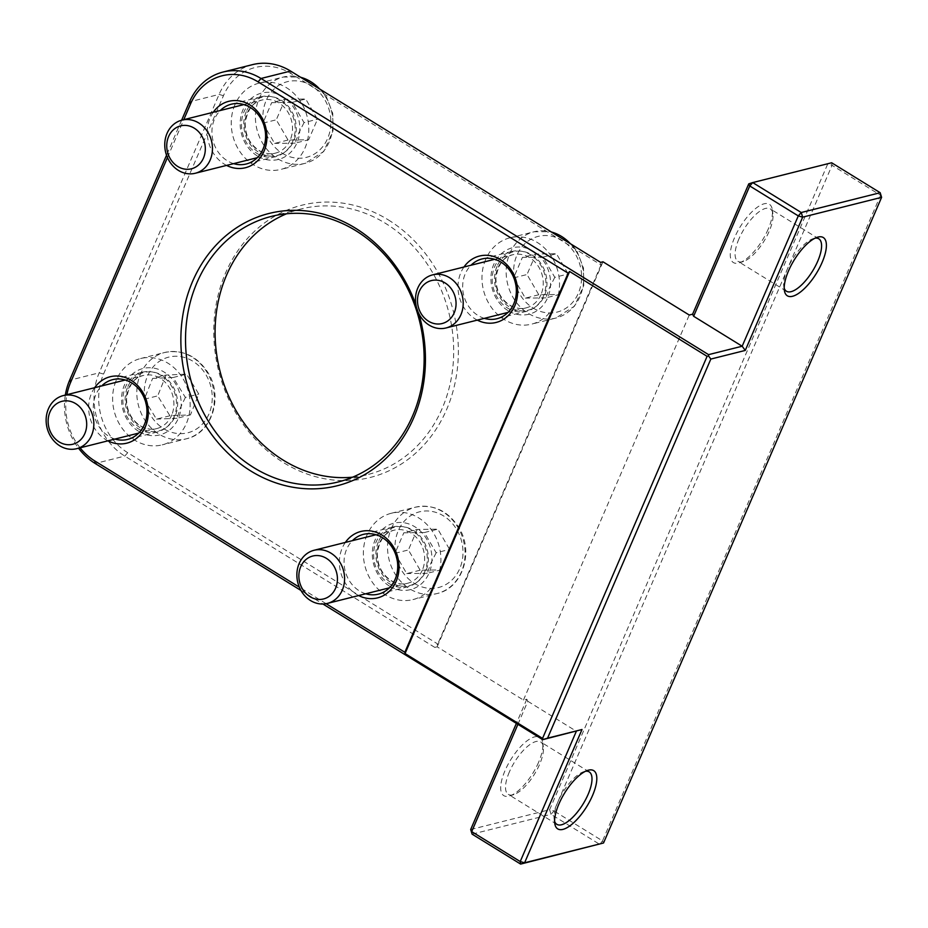 <?xml version="1.0" encoding="UTF-8"?>
<svg xmlns="http://www.w3.org/2000/svg" width="928" height="928" viewBox="0 0 928 928"><rect width="100%" height="100%" fill="white"/><g stroke="black" fill="none" stroke-linecap="round" stroke-linejoin="round"><path stroke-width="0.7" stroke-dasharray="4.64 3.48" d="M389.377 586.032A34.232 29.522 75.9 0 1 385.155 527.208A34.232 29.522 75.9 0 1 431.856 556.023A34.232 29.522 75.9 0 1 389.377 586.032M417.24 529.436L408.401 549.956L420.164 570.198L440.754 569.92L449.593 549.399L437.83 529.157L417.24 529.436L403.808 532.811L424.398 532.533L436.16 552.775L449.593 549.399M367.082 534.795A44.498 38.384 -104.1 0 0 372.615 582.656A44.498 38.384 -104.1 0 0 412.96 599.581A44.498 38.384 -104.1 0 0 437.181 578.051A44.498 38.384 -104.1 0 0 431.636 530.19A44.498 38.384 -104.1 0 0 391.291 513.265A44.498 38.384 -104.1 0 0 367.082 534.795M424.398 532.533L437.83 529.157M420.164 570.198L406.731 573.574L394.968 553.332L403.808 532.811M394.968 553.332L408.401 549.956M436.16 552.775L430.836 563.261L427.321 573.295L440.754 569.92M427.321 573.295L406.731 573.574M507.987 310.602A34.232 29.522 75.9 0 1 503.776 251.766A34.232 29.522 75.9 0 1 550.478 280.581A34.232 29.522 75.9 0 1 507.987 310.602M535.862 254.005L527.023 274.526L538.785 294.756L559.375 294.489L568.214 273.969L556.452 253.727L535.862 254.005L522.429 257.369L543.019 257.091L554.782 277.333L568.214 273.969M485.692 259.353A44.498 38.384 -104.1 0 0 491.237 307.214A44.498 38.384 -104.1 0 0 531.582 324.15A44.498 38.384 -104.1 0 0 555.802 302.609A44.498 38.384 -104.1 0 0 550.258 254.748A44.498 38.384 -104.1 0 0 509.913 237.823A44.498 38.384 -104.1 0 0 485.692 259.353M543.019 257.091L556.452 253.727M538.785 294.756L525.352 298.132L513.59 277.89L522.429 257.369M513.59 277.89L527.023 274.526M554.782 277.333L549.457 287.819L545.942 297.853L559.375 294.489M545.942 297.853L525.352 298.132M257.253 155.881A34.232 29.522 75.9 0 1 253.031 97.046A34.232 29.522 75.9 0 1 299.732 125.86A34.232 29.522 75.9 0 1 257.253 155.881M285.116 99.284L276.289 119.805L288.04 140.047L308.641 139.768L317.48 119.248L305.718 99.006L285.116 99.284L271.684 102.648L292.285 102.37L304.036 122.612L317.48 119.248M234.958 104.644A44.498 38.384 -104.1 0 0 240.503 152.494A44.498 38.384 -104.1 0 0 280.836 169.43A44.498 38.384 -104.1 0 0 305.057 147.888A44.498 38.384 -104.1 0 0 299.512 100.038A44.498 38.384 -104.1 0 0 259.179 83.102A44.498 38.384 -104.1 0 0 234.958 104.644M292.285 102.37L305.718 99.006M288.04 140.047L274.607 143.411L262.844 123.169L271.684 102.648M262.844 123.169L276.289 119.805M304.036 122.612L298.723 133.098L295.197 143.132L308.641 139.768M295.197 143.132L274.607 143.411M138.632 431.323A34.232 29.522 75.9 0 1 134.409 372.488A34.232 29.522 75.9 0 1 181.111 401.302A34.232 29.522 75.9 0 1 138.632 431.323M166.054 375.04L157.714 395.862L169.917 415.779L190.46 414.874L198.801 394.052L186.598 374.135L166.054 375.04L152.621 378.415L173.165 377.51L185.368 397.428L198.801 394.052M115.907 381.106A44.498 38.384 -104.1 0 0 122.218 428.4A44.498 38.384 -104.1 0 0 162.214 444.86A44.498 38.384 -104.1 0 0 186.864 422.298A44.498 38.384 -104.1 0 0 180.554 374.993A44.498 38.384 -104.1 0 0 140.557 358.544A44.498 38.384 -104.1 0 0 115.907 381.106M173.165 377.51L186.598 374.135M169.917 415.779L156.484 419.143L144.281 399.237L152.621 378.415M144.281 399.237L157.714 395.862M185.368 397.428L180.299 408.065L177.028 418.25L190.46 414.874M177.028 418.25L156.484 419.143M326.099 603.687L299.338 587.169M300.962 590.463L322.921 604.012M181.621 120.211L166.53 155.231M167.458 157.551L183.767 119.677M65.343 395.061A61.619 53.151 -104.1 0 0 78.555 448.212M80.086 447.83A58.186 50.193 75.9 0 1 66.886 394.667M345.355 542.428A34.232 29.522 -104.1 0 0 358.684 595.556M213.243 112.276A34.232 29.522 -104.1 0 0 226.571 165.404M418.725 313.409A140.337 121.058 -104.1 0 0 415.964 304.987M463.977 266.997A34.232 29.522 -104.1 0 0 477.305 320.114M94.621 387.718A34.232 29.522 -104.1 0 0 107.95 440.835M517.905 724.327L527.823 701.29L526.802 699.202L523.45 700.048L437.169 646.816L434.814 647.396L437.772 644.02L127.716 452.702A58.186 50.193 -104.1 0 1 103.565 374.065L223.462 95.677A58.186 50.193 -104.1 0 1 290.986 73.602L601.031 264.921L600.636 262.38M434.814 647.396L124.758 456.077A61.619 53.151 75.9 0 1 99.192 372.824L219.089 94.424A61.619 53.151 75.9 0 1 252.625 64.612M601.031 264.921L437.772 644.02M388.368 219.913A140.337 121.058 75.9 0 1 405.652 461.123A140.337 121.058 75.9 0 1 214.182 342.989A140.337 121.058 75.9 0 1 388.368 219.913M603.536 842.984L602.527 840.896L599.569 844.283L551.035 814.332L553.993 810.956L549.62 809.715L551.035 814.332L472.097 834.144M470.682 829.516L549.62 809.715L827.683 164.07L832.056 165.312L831.65 162.771L748.745 183.872M880.185 192.711L880.579 195.251L832.056 165.312L553.993 810.956L602.527 840.896L880.579 195.251L881.6 197.339M526.802 699.202L516.386 723.388M523.45 700.048L689.26 315.033M538.588 762.294A34.232 12.957 -58.3 0 1 509.901 795.864A34.232 12.957 -58.3 0 1 510.76 759.696A34.232 12.957 -58.3 0 1 542.706 742.713A34.232 12.957 -58.3 0 1 538.588 762.294M768.175 229.193A34.232 12.957 -58.3 0 1 739.488 262.775A34.232 12.957 -58.3 0 1 740.347 226.594A34.232 12.957 -58.3 0 1 772.293 209.612A34.232 12.957 -58.3 0 1 768.175 229.193M554.619 821.338A30.81 11.67 -58.3 0 1 554.19 819.528A30.81 11.67 -58.3 0 1 557.902 801.908A30.81 11.67 -58.3 0 1 583.712 771.69A30.81 11.67 -58.3 0 1 585.533 771.261M509.368 771.957A30.81 11.67 121.7 0 0 508.312 794.38A30.81 11.67 121.7 0 0 513.787 794.6A30.81 11.67 121.7 0 0 539.597 764.37A30.81 11.67 121.7 0 0 543.309 746.75A30.81 11.67 121.7 0 0 540.664 741.948A30.81 11.67 121.7 0 0 509.368 771.957M784.218 288.237A30.81 11.67 -58.3 0 1 783.777 286.427A30.81 11.67 -58.3 0 1 787.489 268.807A30.81 11.67 -58.3 0 1 813.299 238.589A30.81 11.67 -58.3 0 1 815.12 238.16M738.955 238.856A30.81 11.67 121.7 0 0 737.899 261.29A30.81 11.67 121.7 0 0 743.374 261.499A30.81 11.67 121.7 0 0 769.184 231.269A30.81 11.67 121.7 0 0 772.896 213.649A30.81 11.67 121.7 0 0 770.252 208.846A30.81 11.67 121.7 0 0 738.955 238.856M365.748 593.781A30.81 26.576 75.9 0 1 359.403 590.916A30.81 26.576 75.9 0 1 352.42 540.664M388.971 583.492A30.81 26.576 -104.1 0 0 407.949 586.728A30.81 26.576 -104.1 0 0 426.219 550.374A30.81 26.576 -104.1 0 0 392.95 526.965A30.81 26.576 -104.1 0 0 373.682 552.299A30.81 26.576 -104.1 0 0 388.971 583.492M115.002 439.06A30.81 26.576 75.9 0 1 108.669 436.195A30.81 26.576 75.9 0 1 101.674 385.944M138.226 428.782A30.81 26.576 -104.1 0 0 157.203 432.007A30.81 26.576 -104.1 0 0 175.485 395.653A30.81 26.576 -104.1 0 0 142.204 372.244A30.81 26.576 -104.1 0 0 122.948 397.578A30.81 26.576 -104.1 0 0 138.226 428.782M233.624 163.63A30.81 26.576 75.9 0 1 227.29 160.764A30.81 26.576 75.9 0 1 220.296 110.513M256.847 153.34A30.81 26.576 -104.1 0 0 275.825 156.565A30.81 26.576 -104.1 0 0 294.106 120.222A30.81 26.576 -104.1 0 0 260.826 96.802A30.81 26.576 -104.1 0 0 241.57 122.136A30.81 26.576 -104.1 0 0 256.847 153.34M484.37 318.35A30.81 26.576 75.9 0 1 478.024 315.485A30.81 26.576 75.9 0 1 471.03 265.222M507.593 308.061A30.81 26.576 -104.1 0 0 526.57 311.286A30.81 26.576 -104.1 0 0 544.84 274.943A30.81 26.576 -104.1 0 0 511.572 251.523A30.81 26.576 -104.1 0 0 492.304 276.857A30.81 26.576 -104.1 0 0 507.593 308.061M352.652 477.166A136.915 118.111 -104.1 0 0 367.708 474.568A136.915 118.111 -104.1 0 0 453.316 361.978A136.915 118.111 -104.1 0 0 385.41 223.3A136.915 118.111 -104.1 0 0 301.066 208.962A136.915 118.111 -104.1 0 0 286.566 213.776M437.169 646.816L602.98 261.8M527.823 701.29L576.346 731.241M378.404 541.778A30.125 25.984 -104.1 0 0 390.897 582.482A30.125 25.984 -104.1 0 0 425.848 571.056A30.125 25.984 -104.1 0 0 413.354 530.364A30.125 25.984 -104.1 0 0 378.404 541.778M422.356 570.07A27.388 23.618 75.9 0 1 407.45 583.318A27.388 23.618 75.9 0 1 390.584 580.452A27.388 23.618 75.9 0 1 379.216 543.448A27.388 23.618 75.9 0 1 394.122 530.201A27.388 23.618 75.9 0 1 418.946 540.618A27.388 23.618 75.9 0 1 422.356 570.07M391.256 528.728A44.498 38.384 75.9 0 1 415.477 507.187A44.498 38.384 75.9 0 1 455.822 524.123A44.498 38.384 75.9 0 1 461.367 571.984A44.498 38.384 75.9 0 1 437.146 593.514A44.498 38.384 75.9 0 1 409.735 588.851A44.498 38.384 75.9 0 1 391.256 528.728M414.456 583.445A39.022 33.663 -104.1 0 0 459.731 568.644A39.022 33.663 -104.1 0 0 443.538 515.91A39.022 33.663 -104.1 0 0 398.263 530.712A39.022 33.663 -104.1 0 0 414.456 583.445M497.025 266.348A30.125 25.984 -104.1 0 0 509.518 307.052A30.125 25.984 -104.1 0 0 544.469 295.626A30.125 25.984 -104.1 0 0 531.976 254.922A30.125 25.984 -104.1 0 0 497.025 266.348M540.978 294.628A27.388 23.618 75.9 0 1 526.072 307.887A27.388 23.618 75.9 0 1 509.205 305.022A27.388 23.618 75.9 0 1 497.837 268.018A27.388 23.618 75.9 0 1 512.743 254.759A27.388 23.618 75.9 0 1 537.556 265.176A27.388 23.618 75.9 0 1 540.978 294.628M570.407 243.739A44.498 38.384 75.9 0 1 579.977 296.542A44.498 38.384 75.9 0 1 555.768 318.072A44.498 38.384 75.9 0 1 528.357 313.42A44.498 38.384 75.9 0 1 509.878 253.286A44.498 38.384 75.9 0 1 534.099 231.756A44.498 38.384 75.9 0 1 551.371 231.988M533.078 308.003A39.022 33.663 -104.1 0 0 578.353 293.213A39.022 33.663 -104.1 0 0 562.159 240.48A39.022 33.663 -104.1 0 0 516.884 255.281A39.022 33.663 -104.1 0 0 533.078 308.003M246.28 111.627A30.125 25.984 -104.1 0 0 258.784 152.331A30.125 25.984 -104.1 0 0 293.735 140.905A30.125 25.984 -104.1 0 0 281.23 100.201A30.125 25.984 -104.1 0 0 246.28 111.627M290.232 139.908A27.388 23.618 75.9 0 1 275.326 153.166A27.388 23.618 75.9 0 1 258.46 150.301A27.388 23.618 75.9 0 1 247.092 113.297A27.388 23.618 75.9 0 1 261.998 100.038A27.388 23.618 75.9 0 1 286.822 110.455A27.388 23.618 75.9 0 1 290.232 139.908M319.673 89.018A44.498 38.384 75.9 0 1 329.243 141.822A44.498 38.384 75.9 0 1 305.022 163.363A44.498 38.384 75.9 0 1 277.611 158.7A44.498 38.384 75.9 0 1 259.144 98.565A44.498 38.384 75.9 0 1 283.365 77.036A44.498 38.384 75.9 0 1 300.626 77.268M282.344 153.282A39.022 33.663 -104.1 0 0 327.619 138.492A39.022 33.663 -104.1 0 0 311.425 85.759A39.022 33.663 -104.1 0 0 266.139 100.56A39.022 33.663 -104.1 0 0 282.344 153.282M127.368 387.753A30.125 25.984 -104.1 0 0 140.801 428.144A30.125 25.984 -104.1 0 0 175.404 415.64A30.125 25.984 -104.1 0 0 161.971 375.26A30.125 25.984 -104.1 0 0 127.368 387.753M171.877 414.712A27.388 23.618 75.9 0 1 156.704 428.597A27.388 23.618 75.9 0 1 140.418 426.08A27.388 23.618 75.9 0 1 128.215 389.366A27.388 23.618 75.9 0 1 143.376 375.48A27.388 23.618 75.9 0 1 167.991 385.607A27.388 23.618 75.9 0 1 171.877 414.712M140.093 375.04A44.498 38.384 75.9 0 1 164.743 352.466A44.498 38.384 75.9 0 1 204.74 368.926A44.498 38.384 75.9 0 1 211.05 416.231A44.498 38.384 75.9 0 1 186.4 438.793A44.498 38.384 75.9 0 1 159.929 434.698A44.498 38.384 75.9 0 1 140.093 375.04M164.546 429.212A39.022 33.663 -104.1 0 0 209.368 413.018A39.022 33.663 -104.1 0 0 191.98 360.702A39.022 33.663 -104.1 0 0 147.146 376.896A39.022 33.663 -104.1 0 0 164.546 429.212M290.986 73.602L290.58 71.062M223.462 95.677L219.089 94.424L189.532 101.848M103.565 374.065L99.192 372.824L69.635 380.248M127.716 452.702L124.758 456.077L95.201 463.501M376.026 534.737L394.122 530.201C385.433 531.651 379.83 539.272 377.313 553.053C377.22 565.059 381.779 574.212 391.001 580.487C396.395 583.712 401.882 584.663 407.45 583.318L389.366 587.853M391.291 513.265L415.477 507.187C433.202 503.916 447.563 510.551 458.56 527.092C474.347 551.209 462.91 588.097 437.146 593.514L412.96 599.581M494.647 259.306L512.743 254.759C504.055 256.221 498.452 263.83 495.935 277.623C495.842 289.629 500.401 298.77 509.623 305.057C515.017 308.282 520.504 309.221 526.072 307.887L507.976 312.423M509.913 237.823L534.099 231.756L550.919 231.71M572.182 244.83L577.181 251.662L583.492 268.088L583.758 285.58L574.49 306.182L555.768 318.072L531.582 324.15M243.913 104.586L261.998 100.038C253.321 101.5 247.718 109.11 245.201 122.902C245.096 134.908 249.667 144.049 258.877 150.336C264.283 153.561 269.758 154.5 275.326 153.166L257.242 157.702M259.179 83.102L283.365 77.036L300.173 76.989M321.436 90.109L326.447 96.941L332.746 113.367L333.013 130.86L323.756 151.461L305.022 163.363L280.836 169.43M125.292 380.016L143.376 375.48C134.699 376.93 129.096 384.552 126.579 398.332C126.51 410.663 131.266 419.92 140.824 426.114C146.067 429.061 151.357 429.896 156.704 428.597L138.62 433.132M140.557 358.544L164.743 352.466C182.456 349.195 196.817 355.83 207.826 372.372C223.602 396.488 212.176 433.388 186.4 438.793L162.214 444.86M554.19 819.528L554.793 823.577M583.712 771.69L587.598 770.414M589.187 771.899L540.664 741.948M556.835 824.331L508.312 794.38M783.777 286.427L784.38 290.476M813.299 238.589L817.185 237.313M818.786 238.798L770.252 208.846M786.422 291.23L737.899 261.29M543.309 746.75L542.706 742.713M513.787 794.6L509.901 795.864M772.896 213.649L772.293 209.612M743.374 261.499L739.488 262.775M392.95 526.965L363.393 534.377M407.949 586.728L378.38 594.14M142.204 372.244L112.648 379.656M157.203 432.007L127.646 439.42M260.826 96.802L231.269 104.226M275.825 156.565L246.268 163.989M511.572 251.523L482.015 258.947M526.57 311.286L497.002 318.71M338.152 481.98L367.708 474.568M271.498 216.375L301.066 208.962"/><path stroke-width="1.39" d="M299.152 563.54A27.388 23.618 -104.1 0 0 302.563 592.992A27.388 23.618 -104.1 0 0 327.387 603.409A27.388 23.618 -104.1 0 0 342.293 590.15A27.388 23.618 -104.1 0 0 338.882 560.698A27.388 23.618 -104.1 0 0 314.058 550.281A27.388 23.618 -104.1 0 0 299.152 563.54M300.718 566.73A22.133 19.094 75.9 0 1 334.01 566.289A22.133 19.094 75.9 0 1 319.719 599.453A22.133 19.094 75.9 0 1 300.718 566.73M417.774 288.098A27.388 23.618 -104.1 0 0 421.184 317.55A27.388 23.618 -104.1 0 0 446.008 327.967A27.388 23.618 -104.1 0 0 460.914 314.72A27.388 23.618 -104.1 0 0 457.504 285.267A27.388 23.618 -104.1 0 0 432.68 274.85A27.388 23.618 -104.1 0 0 417.774 288.098M419.34 291.299A22.133 19.094 75.9 0 1 452.632 290.847A22.133 19.094 75.9 0 1 438.341 324.023A22.133 19.094 75.9 0 1 419.34 291.299M167.04 133.388A27.388 23.618 -104.1 0 0 170.45 162.841A27.388 23.618 -104.1 0 0 195.274 173.258A27.388 23.618 -104.1 0 0 210.18 159.999A27.388 23.618 -104.1 0 0 206.758 130.546A27.388 23.618 -104.1 0 0 181.946 120.13A27.388 23.618 -104.1 0 0 167.04 133.388M168.594 136.578A22.133 19.094 75.9 0 1 201.886 136.126A22.133 19.094 75.9 0 1 187.607 169.302A22.133 19.094 75.9 0 1 168.594 136.578M48.152 409.457A27.388 23.618 -104.1 0 0 52.038 438.561A27.388 23.618 -104.1 0 0 76.653 448.688A27.388 23.618 -104.1 0 0 91.814 434.803A27.388 23.618 -104.1 0 0 87.94 405.698A27.388 23.618 -104.1 0 0 63.324 395.572A27.388 23.618 -104.1 0 0 48.152 409.457M49.764 412.531A22.133 19.094 75.9 0 1 82.975 411.069A22.133 19.094 75.9 0 1 69.496 444.721A22.133 19.094 75.9 0 1 49.764 412.531M543.332 739.442L547.566 738.154L710.836 359.066L708.505 355.911L707.101 356.34L542.555 738.398L543.332 739.442L542.764 739.662L582.007 729.512L547.566 738.154M710.836 359.066L745.265 350.424L802.662 217.152L881.6 197.339L603.536 842.984L524.598 862.796L582.007 729.512M558.911 803.996A34.232 12.957 121.7 0 0 554.793 823.577A34.232 12.957 121.7 0 0 586.74 806.583A34.232 12.957 121.7 0 0 587.598 770.414A34.232 12.957 121.7 0 0 558.911 803.996M788.51 270.895A34.232 12.957 121.7 0 0 784.38 290.476A34.232 12.957 121.7 0 0 816.327 273.482A34.232 12.957 121.7 0 0 817.185 237.313A34.232 12.957 121.7 0 0 788.51 270.895M542.555 738.398L405.06 653.544L404.852 652.28L326.099 603.687M299.338 587.169L94.795 460.961A58.186 50.193 75.9 0 1 80.086 447.83M78.555 448.212A61.619 53.151 -104.1 0 0 95.201 463.501L300.962 590.463M322.921 604.012L542.764 739.662M708.505 355.911L708.574 354.647L261.012 78.486A61.619 53.151 -104.1 0 0 223.068 72.036A61.619 53.151 -104.1 0 0 189.532 101.848L181.621 120.211M183.767 119.677L190.542 103.936A58.186 50.193 75.9 0 1 258.065 81.861L568.122 273.18L569.595 271.498L707.101 356.34M166.53 155.231L69.635 380.248A61.619 53.151 -104.1 0 0 65.343 395.061M66.886 394.667A58.186 50.193 75.9 0 1 70.644 382.324L167.458 157.551M404.852 652.28L568.122 273.18M358.684 595.556A34.232 29.522 -104.1 0 0 396.662 580.093A34.232 29.522 -104.1 0 0 381.965 535.062A34.232 29.522 -104.1 0 0 345.355 542.428M226.571 165.404A34.232 29.522 -104.1 0 0 264.55 149.942A34.232 29.522 -104.1 0 0 249.841 104.91A34.232 29.522 -104.1 0 0 213.243 112.276M415.964 304.987A140.337 121.058 -104.1 0 0 355.447 228.172A140.337 121.058 -104.1 0 0 182.92 314.662A140.337 121.058 -104.1 0 0 312.26 488.882A140.337 121.058 -104.1 0 0 418.725 313.409M477.305 320.114A34.232 29.522 -104.1 0 0 515.284 304.662A34.232 29.522 -104.1 0 0 500.586 259.631A34.232 29.522 -104.1 0 0 463.977 266.997M107.95 440.835A34.232 29.522 -104.1 0 0 145.928 425.384A34.232 29.522 -104.1 0 0 131.219 380.341A34.232 29.522 -104.1 0 0 94.621 387.718M223.068 72.036L252.625 64.612A61.619 53.151 75.9 0 1 290.58 71.062L600.636 262.38L602.98 261.8L689.26 315.033L692.613 314.186L693.634 316.274L749.754 185.96L748.745 183.872L752.712 182.572L749.754 185.96L798.289 215.911L801.247 212.524L802.662 217.152L798.289 215.911L742.168 346.225L745.265 350.424M470.682 829.516L472.097 834.144L470.682 829.516L516.386 723.388M524.598 862.796L520.631 864.084L520.225 861.555L524.598 862.796M576.346 731.241L520.225 861.555L471.702 831.604L517.905 724.327M472.097 834.144L520.631 864.084L603.536 842.984M881.6 197.339L880.185 192.711L801.247 212.524L752.712 182.572L831.65 162.771L880.185 192.711M693.634 316.274L742.168 346.225L708.574 354.647M748.745 183.872L692.613 314.186M569.595 271.498L405.06 653.544M585.533 771.261A30.81 11.67 -58.3 0 1 589.187 771.899A30.81 11.67 -58.3 0 1 582.946 804.24A30.81 11.67 -58.3 0 1 556.835 824.331A30.81 11.67 -58.3 0 1 554.619 821.338M815.12 238.16A30.81 11.67 -58.3 0 1 818.786 238.798A30.81 11.67 -58.3 0 1 812.534 271.138A30.81 11.67 -58.3 0 1 786.422 291.23A30.81 11.67 -58.3 0 1 784.218 288.237M352.42 540.664A30.81 26.576 75.9 0 1 363.393 534.377A30.81 26.576 75.9 0 1 382.371 537.602A30.81 26.576 75.9 0 1 397.648 568.806A30.81 26.576 75.9 0 1 378.38 594.14A30.81 26.576 75.9 0 1 365.748 593.781M101.674 385.944A30.81 26.576 75.9 0 1 112.648 379.656A30.81 26.576 75.9 0 1 131.625 382.881A30.81 26.576 75.9 0 1 146.902 414.085A30.81 26.576 75.9 0 1 127.646 439.42A30.81 26.576 75.9 0 1 115.002 439.06M220.296 110.513A30.81 26.576 75.9 0 1 231.269 104.226A30.81 26.576 75.9 0 1 250.247 107.451A30.81 26.576 75.9 0 1 265.524 138.655A30.81 26.576 75.9 0 1 246.268 163.989A30.81 26.576 75.9 0 1 233.624 163.63M471.03 265.222A30.81 26.576 75.9 0 1 482.015 258.947A30.81 26.576 75.9 0 1 500.992 262.172A30.81 26.576 75.9 0 1 516.27 293.376A30.81 26.576 75.9 0 1 497.002 318.71A30.81 26.576 75.9 0 1 484.37 318.35M286.566 213.776A136.915 118.111 -104.1 0 0 219.832 370.516A136.915 118.111 -104.1 0 0 352.652 477.166M355.853 230.712A136.915 118.111 75.9 0 1 423.76 369.39A136.915 118.111 75.9 0 1 338.152 481.98A136.915 118.111 75.9 0 1 190.275 377.928A136.915 118.111 75.9 0 1 271.498 216.375A136.915 118.111 75.9 0 1 355.853 230.712M551.371 231.988A44.498 38.384 75.9 0 1 570.407 243.739M300.626 77.268A44.498 38.384 75.9 0 1 319.673 89.018M95.201 463.501L94.795 460.961M290.58 71.062L261.012 78.486L258.065 81.861M189.532 101.848L190.542 103.936M69.635 380.248L70.644 382.324M376.026 534.737L314.058 550.281M389.366 587.853L327.387 603.409M494.647 259.306L432.68 274.85M507.976 312.423L446.008 327.967M550.919 231.71L572.182 244.83M243.913 104.586L181.946 120.13M257.242 157.702L195.274 173.258M300.173 76.989L321.436 90.109M125.292 380.016L63.324 395.572M138.62 433.132L76.653 448.688"/></g></svg>
